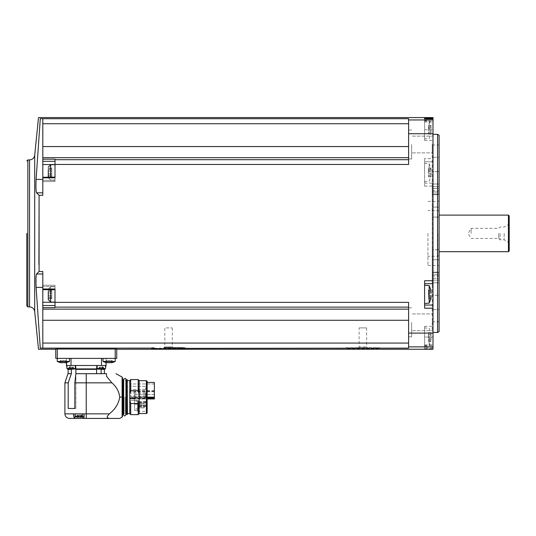 <?xml version="1.0" encoding="UTF-8"?>
<svg xmlns="http://www.w3.org/2000/svg" width="536" height="536" viewBox="0 0 536 536"><rect width="100%" height="100%" fill="white"/><g stroke="black" fill="none" stroke-linecap="round" stroke-linejoin="round"><path stroke-width="0.4" stroke-dasharray="2.68 2.01" d="M116.727 349.244L57.285 349.023L57.285 358.39L116.727 358.39M348.206 347.723L347.998 348.119C333.915 348.976 391.87 348.976 377.766 348.119L408.606 348.119L408.606 302.358L55 302.358L55 307.63L55 305.507L55 307.63L42.806 307.63L42.806 348.119L42.806 287.403L36.1 287.403L40.28 348.139L346.115 348.353L346.115 347.723L379.649 347.723L346.115 347.723M379.649 347.723L379.649 348.353L377.552 347.723M424.606 344.862L424.606 337.05L424.606 348.708L424.606 344.862L432.994 344.862L432.994 347.911L432.994 117.572M432.994 349.244L432.994 344.862M408.606 343.067L408.606 307.121L408.606 343.067L42.806 343.067M42.806 307.63L42.806 271.518L42.806 287.403L42.806 271.518L39.088 271.518L36.548 274.003L42.806 274.003M42.806 286.492L42.806 289.701L42.806 286.492L55 286.492L55 289.541L55 285.232L55 286.492L42.806 286.492M55 307.121L408.606 307.121L408.606 302.358L408.606 307.121M408.606 309.138L408.606 326.833L408.606 307.845L408.606 320.267L408.606 309.138L42.806 309.138M42.806 287.403L42.806 348.139M432.994 233.408L432.994 332.481L432.994 233.408M432.994 322.324L432.994 331.469L432.994 322.324M432.994 144.492L432.994 153.638L432.994 144.492M432.994 347.911L424.606 347.904L432.994 347.911M432.994 118.912L432.994 140.432L432.994 118.912M42.806 192.813L42.806 195.298L42.806 192.813L36.548 192.813C35.925 191.312 35.778 186.843 36.1 179.413L40.28 118.684L42.806 118.684L42.806 192.813L42.806 118.684L408.606 118.704L408.606 123.749L408.606 118.704L408.606 119.95L432.994 119.95M42.806 177.275L55 177.121L55 181.59L55 161.309L55 164.559L42.806 164.559L42.806 181.59L42.806 177.121L55 177.275L55 181.59L55 164.82L55 180.062L55 164.82L50.578 164.82L50.578 177.121M408.606 158.254L408.606 123.749L408.606 158.254M55 172.445L55 180.062L55 177.121L55 177.825L42.806 177.825L42.806 177.121L55 177.121L55 177.825L55 164.458L408.606 164.458L408.606 119.95M424.606 158.616L424.606 161.772L432.994 161.772L424.606 161.772L424.606 186.093L424.606 158.616L432.994 158.616M55 302.358L55 288.998L42.806 288.998M36.548 192.813L39.088 195.298L42.806 195.298L42.806 177.825M408.606 164.458L408.606 159.701L408.606 164.458M432.23 322.324L432.23 330.705L432.23 322.324M411.655 322.324L411.655 336.802L411.655 322.324M432.23 144.492L432.23 152.881L432.23 144.492M411.655 144.492L411.655 158.971L411.655 144.492M408.606 326.833L408.606 320.267L408.606 326.833M408.606 146.556L408.606 157.678L408.606 139.99L408.606 146.556L42.806 146.556L42.806 164.559M408.606 159.701L55 159.701L55 164.458M42.806 157.678L408.606 157.678M55 159.701L55 161.309L55 159.185L42.806 159.185M42.806 118.704L42.806 146.556M42.806 123.749L408.606 123.749M42.806 320.267L408.606 320.267M36.1 287.403L36.187 275.497M26.8 233.408L26.8 305.848M437.564 134.335L437.564 332.481M439.091 135.219L439.091 331.603M439.091 272.831L439.091 276.087L439.091 272.831L432.23 272.831L432.23 276.087L432.23 272.134L432.23 272.831L439.091 272.831M439.091 295.215L439.091 274.814L439.091 309.56L439.091 295.215L432.23 295.215L432.23 272.134L432.23 321.808L432.23 295.215L439.091 295.215M439.091 309.56L439.091 321.808L439.091 309.56L432.23 309.56L439.091 309.56M439.091 233.408L439.091 265.97L439.091 233.408M439.091 278.305L439.091 184.009L439.091 282.807L439.091 184.009L439.091 278.305L432.23 278.305L432.23 184.009L432.23 282.807L432.23 278.305L439.091 278.305M439.091 171.6L439.091 192.009L439.091 171.6L432.23 171.6L432.23 145.008L432.23 192.009L432.23 171.6L439.091 171.6M439.091 193.985L439.091 190.729L439.091 193.985L432.23 193.985L432.23 190.729L432.23 194.682L432.23 193.985L439.091 193.985M439.091 157.256L439.091 145.008L439.091 157.256L432.23 157.256L439.091 157.256M437.564 233.408L437.564 265.414L437.564 233.408M427.963 233.408L427.963 265.414L427.963 233.408M437.872 233.408L437.872 256.268L437.872 233.408M508.436 215.117L508.436 251.699M509.2 215.881L509.2 250.935M509.2 233.408L509.2 243.465L509.2 233.408M508.55 233.408L508.55 242.339L508.55 233.408M504.168 233.408L504.168 239.813L504.168 233.408M500.055 233.408L500.055 239.813L500.055 233.408M498.721 233.408L498.721 238.473L498.721 233.408M471.097 233.408L471.097 228.343L471.097 233.408M432.23 280.127L432.23 259.726L432.23 280.127L439.091 280.127L432.23 280.127M432.23 249.756L432.23 259.726L432.23 249.756L439.091 249.756L432.23 249.756M432.23 192.009L432.23 194.682L432.23 192.009L439.091 192.009L432.23 192.009M424.606 337.05L424.606 326.384L424.606 346.196L424.606 327.905L424.606 337.05L432.994 337.05L424.606 337.05M424.606 183.111L432.994 183.111L424.606 183.111M424.606 172.445L424.606 163.299L424.606 172.445M424.606 121.156L424.606 140.432L424.606 118.912L424.606 121.156L432.994 121.156M424.606 308.2L424.606 283.705L432.994 283.705M424.606 280.73L424.606 283.705M424.606 294.378L424.606 303.523L424.606 294.378M429.182 337.05L429.182 345.8L429.182 337.05M431.045 339.643L431.045 335.938L431.045 340.762L431.045 339.643L428.418 339.643L428.418 341.432L428.418 339.583L431.045 339.643M431.045 335.938L431.045 333.345L431.045 335.938L428.418 335.938L428.418 338.169L428.418 334.424L428.418 335.938L431.045 335.938M431.045 333.345L430.911 332.668L431.045 333.345L428.418 333.345L428.418 332.668L428.418 334.524L428.418 333.345L431.045 333.345M431.045 340.762L430.911 341.432L431.045 340.762L428.418 340.762L431.045 340.762M429.182 172.445L429.182 163.694L429.182 172.445M431.045 175.031L431.045 171.326L431.045 176.15L431.045 175.031L428.418 175.031L428.418 176.826L428.418 174.97L431.045 175.031M431.045 171.326L431.045 168.733L431.045 171.326L428.418 171.326L428.418 173.557L428.418 169.811L428.418 171.326L431.045 171.326M431.045 168.733L430.911 168.063L431.045 168.733L428.418 168.733L428.418 168.063L428.418 169.912L428.418 168.733L431.045 168.733M431.045 176.15L430.911 176.826L431.045 176.15L428.418 176.15L431.045 176.15M429.182 129.766L429.182 121.022L429.182 129.766M431.045 132.359L431.045 128.653L431.045 133.471L431.045 132.359L428.418 132.359L428.418 134.147L428.418 132.292L431.045 132.359M431.045 128.653L431.045 126.061L431.045 128.653L428.418 128.653L428.418 130.878L428.418 127.139L428.418 128.653L431.045 128.653M431.045 126.061L430.911 125.384L431.045 126.061L428.418 126.061L428.418 125.384L428.418 127.24L428.418 126.061L431.045 126.061M431.045 133.471L430.911 134.147L431.045 133.471L428.418 133.471L431.045 133.471M429.182 285.628L429.182 303.121M430.964 296.971L428.418 297.004L428.418 295.49L428.418 297.004L430.998 297.004M430.937 296.904L428.418 296.904L428.418 298.083L428.418 296.904L431.118 296.904L431.045 295.49L428.418 295.49L428.418 293.259L428.418 295.49L431.045 295.49M431.045 293.259L428.418 293.259L431.045 293.259L430.998 291.752L428.418 291.745L428.418 293.259L428.418 291.745L430.998 291.745M428.418 289.996L430.911 289.996L431.045 290.666L428.418 290.666L431.045 290.666L431.118 291.845L428.418 291.845L428.418 289.996L428.418 291.845L430.937 291.845M431.045 298.083L428.418 298.083L428.418 298.76L428.418 298.083L431.045 298.083L431.045 296.971M428.418 334.464L431.045 334.464L428.418 334.464M428.418 127.173L431.045 127.173L428.418 127.173M428.418 169.852L431.045 169.852L428.418 169.852M55 305.507L55 302.257L55 305.507L42.806 305.507M50.578 289.701L50.578 301.996L55 301.996L55 285.232L55 302.257L42.806 302.257M55 288.998L55 289.701L55 288.998M55 294.378L55 286.753L55 294.378L55 286.753L55 289.701L42.806 289.701M48.294 291.785L51.784 291.745L51.784 295.49L51.784 291.745L48.294 291.785L48.294 297.004L48.294 291.745L51.784 291.845L48.294 291.745L48.294 293.259L48.294 290.666L51.784 290.666L48.294 290.666L51.784 290.666L51.784 289.996L51.784 291.845L51.784 289.996L51.784 291.845L51.784 290.666L48.294 290.666L48.294 291.845L48.294 289.996L48.294 299.711L48.294 289.038L48.294 299.711L50.578 301.996L50.578 286.753L50.578 301.996M48.294 298.083L51.784 298.083L48.294 298.083L51.784 298.083L51.784 298.76L51.784 296.904L51.784 298.76L51.784 296.904L51.784 298.083L48.294 298.083L48.294 293.259L48.294 295.49L51.784 295.49L51.784 297.004L51.784 293.259L51.784 295.49L48.294 295.49M48.294 169.852L51.784 169.852L48.294 169.852L51.784 169.811L51.784 173.557L51.784 169.811L48.294 169.811L48.294 176.826L48.294 168.733L51.784 168.733L48.294 168.733L51.784 168.733L51.784 169.912L51.784 168.063L51.784 169.912L51.784 168.733L48.294 168.733L48.294 169.912L48.294 168.063L48.294 177.778L48.294 167.105L48.294 177.121M48.294 173.557L51.784 173.557L48.294 173.557L51.784 173.557L48.294 173.557L48.294 171.326L48.294 175.071L51.784 175.071L48.294 175.071L51.784 175.071L51.784 171.326L51.784 175.071L48.294 175.071L48.294 176.826L48.294 176.15L51.784 176.15L51.784 176.826L51.784 173.557L51.784 176.15L48.294 176.15M51.784 169.811L51.784 171.326L51.784 169.811L48.294 169.811L51.784 169.811M51.784 296.971L48.294 296.971L51.784 296.971M51.784 291.745L51.784 293.259L51.784 291.745L48.294 291.745L51.784 291.745M55.757 358.39L69.479 358.39L57.285 358.39L69.479 358.39L57.285 358.39L57.285 361.485L69.479 361.485L57.285 361.485L69.479 361.485L69.479 358.39M103.006 358.39L115.2 358.39L103.006 358.39L115.2 358.39L103.006 358.39L103.006 361.485L115.2 361.485L103.006 361.485L115.2 361.485L115.2 349.023M71 358.39L101.485 358.39L66.431 358.39L71 358.39L71 365.478L106.054 365.478M106.054 358.39L101.485 358.39L106.054 358.39L106.054 362.638L106.054 358.39M66.96 365.478L75.342 365.478L66.96 365.478L75.342 365.478L66.96 365.478L66.96 367.75L67.65 368.909L70.812 368.909L67.65 368.909L68.106 369.364L71.362 369.364L69.533 365.478L71.362 369.364L71.362 373.692L67.951 373.692M66.431 365.478L96.895 365.478L96.621 368.909L75.864 368.909L75.877 365.478L71 365.478M75.864 368.909L75.871 373.692L96.614 373.692L96.621 368.909L96.614 369.364L75.871 369.364M96.614 373.692L75.871 373.692L106.517 373.692L106.517 376.299L106.517 373.692L106.517 376.299L111.877 382.838L74.846 382.838L75.877 373.692L75.877 408.459L74.846 408.459L74.846 382.838M109.223 413.852L86.242 413.852L86.242 418.428L109.223 418.428L107.274 417.658L107.274 416.385L109.223 413.852C115.019 409.591 118.523 404.01 119.749 397.102C118.985 391.38 116.359 386.63 111.877 382.838M75.375 418.428L83.83 418.382C82.832 417.866 82.283 416.358 82.196 413.852L73.419 413.852C73.506 416.358 74.055 417.866 75.053 418.382L69.479 418.428M84.246 418.428L84.246 413.852L75.053 413.852L84.246 413.852L84.246 418.428M101.123 373.692L101.123 369.364L101.672 368.909L104.835 368.909L101.672 368.909L101.123 369.364L104.379 369.364L105.525 367.75M101.672 368.909L102.952 365.478L101.672 368.909M96.895 365.478L75.589 365.478M75.877 373.719L75.877 408.459L68.206 408.459L75.877 408.459L68.206 408.459L68.206 382.838L64.903 382.838M71.174 373.692L68.206 382.838M97.143 365.478L105.525 365.478L97.143 365.478L105.525 365.478L97.143 365.478L97.143 368.527L105.525 368.527L97.143 368.527L97.753 369.137L104.44 369.137L97.753 369.137M96.607 365.478L102.952 365.478L96.607 365.478L96.607 369.016L96.607 365.478M66.431 362.638L66.431 358.39L66.431 362.638M103.616 369.137L103.616 367.153L102.651 367.153L103.616 367.153L102.651 367.153L103.616 367.153L103.616 369.137L99.046 369.137L100.011 369.137L99.046 369.137L99.046 367.153L100.011 367.153L99.046 367.153L99.046 369.137M101.914 369.137L99.957 369.137L102.704 369.137L101.914 369.137L101.914 367.153L99.957 367.153L102.704 367.153L99.957 367.153L102.704 367.153L101.914 367.153L101.914 369.137M99.957 369.137L99.957 367.153L99.957 369.137L99.957 367.153L99.957 369.137L99.977 367.153L99.957 369.137L100.748 369.137L100.748 367.153L100.748 369.137M73.439 369.137L73.439 367.153L72.474 367.153L73.439 367.153L72.474 367.153L73.439 367.153L73.439 369.137L68.869 369.137L69.218 369.137L68.869 369.137L69.218 369.137L68.869 369.137L68.869 367.153L69.834 367.153L68.869 367.153L68.869 369.137M69.781 369.137L69.781 367.153L69.781 369.137L69.781 367.153L72.528 367.153L69.781 367.153L69.781 369.137L71.737 369.137L69.218 369.137L69.834 369.137L69.218 369.137L69.218 367.153L70.571 367.153L69.218 367.153L69.218 369.137M72.528 369.137L71.737 369.137L72.528 369.137L71.737 369.137L72.528 369.137L72.528 367.153L71.737 367.153L72.528 367.153L72.528 369.137M68.045 369.137L74.739 369.137L68.045 369.137M70.571 369.137L70.571 367.153L70.571 369.137L70.571 367.153L70.571 369.137L71.737 369.137L71.737 367.153L71.737 369.137M73.09 369.137L73.09 367.153L73.09 369.137L73.09 367.153L73.09 369.137L72.474 369.137L72.507 367.153L72.507 369.137M100.011 369.137L99.395 369.137L100.011 369.137L100.011 367.153L99.395 367.153L100.011 367.153L100.011 369.137M102.684 369.137L102.704 367.153L102.684 369.137M107.227 362.651L107.227 360.601L107.267 362.758L106.416 362.711L108.299 362.711L107.227 362.711L107.267 360.601L105.927 360.601L109.914 360.601L107.2 360.601L107.267 362.638M111.796 362.711L111.796 360.601L111.796 362.711L111.796 360.601L112.285 360.601L110.939 360.601L112.285 360.601L110.939 360.601L111.796 360.601L111.796 362.711L109.914 362.711L110.939 362.758M106.416 362.711L106.416 360.601L106.416 362.711L106.416 360.601L106.416 362.711L107.227 362.711L107.227 360.601L107.227 362.711L109.914 362.711L109.914 360.601L109.914 362.711L109.914 360.601L109.914 362.711L108.299 362.711L111.012 362.678L111.012 360.601L108.299 360.601L111.012 360.601L111.012 362.678M61.499 362.651L61.499 360.601L61.546 362.758L60.689 362.711L62.571 362.711L61.499 362.711L61.546 360.601L60.2 360.601L64.193 360.601L61.473 360.601L61.546 362.638M66.069 362.711L66.069 360.601L66.069 362.711L66.069 360.601L66.069 362.711L64.193 362.711L66.069 362.711L65.218 362.758L65.218 360.601L66.558 360.601L62.571 360.601L65.291 360.601L65.218 362.638M60.689 362.711L60.689 360.601L60.689 362.711L60.689 360.601L60.689 362.711L64.193 362.711L64.193 360.601L64.193 362.711L64.193 360.601L64.193 362.711L62.571 362.711L65.265 362.711L65.291 360.601L65.291 362.678M61.499 362.711L61.473 360.601L61.473 362.678M105.927 362.611L105.927 360.601L105.927 362.611L103.006 361.485M107.227 362.711L107.2 360.601L107.2 362.678M73.419 413.852L64.903 413.852M75.174 413.852L83.71 413.852L75.174 413.852L83.71 413.852L75.174 413.852L75.174 416.291L83.71 416.291L75.174 416.291L83.71 416.291L83.71 413.852L83.71 416.291L82.658 416.841M82.49 416.291L83.71 416.291L81.881 417.122L81.881 415.152L80.849 415.152L81.881 415.152L81.881 417.122M77.378 417.209L77.378 415.152L77.378 417.209L77.378 415.152L77.378 417.209L78.826 417.209L78.001 417.209L77.981 415.152L78.826 415.152L77.003 415.152L80.065 415.152L77.003 415.152L78.035 415.152L78.001 417.155M80.065 417.209L80.065 415.152L80.065 417.209L80.065 415.152L80.065 417.209L81.506 417.209L78.826 417.209L81.506 417.209L81.506 415.152L80.065 415.152L81.506 415.152L81.506 417.209L81.506 415.152L81.506 417.209L80.889 417.209L80.909 415.152L78.826 415.152L80.909 415.152L80.889 417.155M77.003 417.122L77.003 415.152L77.003 417.122L75.174 416.291M78.826 417.209L78.826 415.152L78.826 417.209L78.826 415.152L78.826 417.209L78.001 417.209L78.001 415.152L77.981 417.175M107.274 416.385L107.274 417.658L107.274 416.385M122.516 377.739L122.516 416.465M122.516 379.428L122.516 414.784M123.582 397.102L123.582 413.832L123.582 397.102M124.118 397.102L124.118 413.832L124.118 397.102M125.491 397.102L125.491 413.832L125.491 397.102M126.02 397.102L126.02 413.832L126.02 397.102M127.166 379.656L127.166 414.556M127.501 380.58L127.501 413.631M129.772 380.513L129.772 413.698M130.71 379.575L130.71 390.684L129.833 393.732L129.833 400.479L129.833 393.732L129.833 400.479L130.71 403.528L130.71 414.63M138.228 379.575L138.228 390.684L130.71 390.684M139.159 380.513L139.159 394.047L138.228 390.684M138.228 414.63L138.228 403.528L139.159 399.039L139.159 413.531L139.159 394.047M146.368 380.681L146.368 413.531M147.132 381.123L147.132 413.089M147.132 397.25L147.132 382.436L147.132 397.25L154.375 397.25L154.375 382.436M147.132 397.893L146.676 398L146.676 411.166L146.676 398L147.132 397.893M129.833 398L129.833 400.405L129.833 398L129.833 398.804L129.833 398L146.676 398L129.833 398M137.605 400.405L129.833 400.405L129.833 398.456L129.833 400.405L137.605 400.405L137.605 411.166L137.605 400.405L129.833 400.405L134.556 400.405L134.556 398.456L134.556 404.151L134.556 400.405L129.833 400.405L137.605 400.405L137.605 404.151L137.605 400.405M154.375 397.25L154.375 398.958L129.833 398.958L129.833 397.129L129.833 398.958L154.375 398.958L154.375 396.955L154.375 398.958L129.833 398.958L147.132 398.958M129.833 397.806L129.833 397.129L129.833 398.456L129.833 397.806L134.556 397.806L134.556 397.129L129.833 397.129L134.556 396.955L134.556 398.456L134.556 397.806L129.833 397.806M139.159 400.164L139.159 413.698M138.228 403.528L130.71 403.528M134.556 396.955L134.556 391.387L134.556 396.955L154.375 396.955L154.375 394.489L134.556 394.489L154.375 394.489L154.375 391.387L154.375 396.955L134.556 396.955M154.375 387.85L154.375 391.736L154.375 387.85M154.375 394.463L154.375 398.349L154.375 394.463M154.375 394.617L154.375 390.724L154.375 394.617M129.833 394.617L129.833 390.724L129.833 394.617M129.833 394.463L129.833 398.349L129.833 394.463M129.833 387.85L129.833 391.736L129.833 387.85M145.531 394.617L145.531 393.096L145.531 394.617M145.531 394.463L145.531 395.977L145.531 394.463M145.531 387.85L145.531 389.364L145.531 387.85M134.556 405.028L134.556 408.995L134.556 405.028M134.556 404.151L134.556 410.442L134.556 404.151L137.605 404.151L137.605 410.442L137.605 404.151L134.556 404.151M134.556 395.883L134.556 397.404L134.556 395.883M146.294 395.883L146.294 397.404L146.294 395.883M147.058 395.883L147.058 396.64L147.058 395.883M137.605 402.268L137.605 401.511L137.605 402.268M137.605 405.752L137.605 406.509L137.605 405.752M138.409 405.028L138.409 408.841L138.409 405.028M138.409 405.183L138.409 405.665L138.409 405.183M138.409 402.931L138.409 403.414L138.409 402.931M138.409 407.427L138.409 407.909L138.409 407.427M144.351 405.183L143.869 405.665L143.869 404.7L143.869 405.665L143.869 404.7L143.869 405.665L138.409 405.665L143.869 405.665L144.351 405.183A0.482 0.482 0 0 0 143.869 404.7L138.409 404.7L143.869 404.7A0.482 0.482 0 0 1 144.351 405.183M144.351 407.427L143.869 407.909L143.869 406.945L143.869 407.909L143.869 406.945L143.869 407.909L138.409 407.909L143.869 407.909L144.351 407.427A0.482 0.482 0 0 0 143.869 406.945L138.409 406.945L143.869 406.945A0.482 0.482 0 0 1 144.351 407.427M144.351 402.931L143.869 403.414L143.869 402.449L143.869 403.414L143.869 402.449L143.869 403.414L138.409 403.414L143.869 403.414L144.351 402.931A0.482 0.482 0 0 0 143.869 402.449L138.409 402.449L143.869 402.449A0.482 0.482 0 0 1 144.351 402.931M146.676 402.268L146.676 402.657L146.676 402.268M146.676 405.752L146.676 405.363L146.676 405.752M358.309 347.723L367.455 347.723L358.309 347.723L359.133 346.899L366.624 346.899L359.133 346.899L359.133 327.905L366.624 327.905L359.133 327.905M183.218 347.723L185.315 347.723L183.218 347.723M172.297 327.905L172.297 346.899L173.121 347.723L163.976 347.723L173.121 347.723L163.976 347.723L164.8 346.899L172.297 346.899L164.8 346.899L164.8 327.905L172.297 327.905L164.8 327.905M153.872 347.723L151.782 347.723L153.872 347.723M408.606 346.866L432.994 346.866M424.606 348.708L432.994 348.708M408.606 133.725L432.994 133.725M424.606 186.093L432.994 186.093M408.606 333.091L432.994 333.091M34.699 155.246L34.699 311.57M29.547 159.909L29.547 306.914M27.865 159.909L27.865 306.914M432.23 274.814L439.091 274.814L432.23 274.814M432.23 188.511L439.091 188.511L432.23 188.511M432.23 186.689L439.091 186.689L432.23 186.689M432.23 207.097L439.091 207.097L432.23 207.097M432.23 217.06L439.091 217.06L432.23 217.06M432.23 259.726L439.091 259.726L432.23 259.726M424.606 345.66L432.994 345.66M424.606 129.766L432.994 129.766L424.606 129.766M424.606 121.96L432.994 121.96M428.418 338.169L431.045 338.169L428.418 338.169M428.418 130.878L431.045 130.878L428.418 130.878M428.418 173.557L431.045 173.557L428.418 173.557M42.806 179.413L36.1 179.413M55 289.541L42.806 289.541L55 289.541M55 180.324L42.806 180.324L55 180.324M55 161.309L42.806 161.309M51.784 293.259L48.294 293.259L51.784 293.259M51.784 171.326L48.294 171.326L51.784 171.326M51.784 175.031L48.294 175.031L51.784 175.031M101.485 365.478L101.485 358.39M82.196 413.852L86.242 413.852L86.242 373.692M75.342 365.478L75.342 368.527L66.96 368.527M105.525 365.478L105.525 368.527L97.143 368.527M99.395 367.153L99.395 369.137L99.395 367.153M103.267 367.153L103.267 369.137L103.267 367.153M69.801 367.153L69.801 369.137L69.801 367.153M108.299 360.601L108.299 362.711L108.299 360.601M62.571 360.601L62.571 362.711L62.571 360.601M83.83 418.382L83.83 413.852L83.83 418.382M75.053 418.382L75.053 413.852M80.889 417.209L80.889 415.152L80.909 417.175M119.749 397.102L122.121 397.102L122.121 417.135M122.121 397.102L122.121 377.076M122.744 379.656L122.744 414.556M123.354 379.656L123.354 414.556M126.255 379.656L126.255 414.556M147.132 398.804L154.375 398.804M147.132 397.98L154.375 397.98M134.556 398.456L129.833 398.456L134.556 398.456M138.255 405.028L138.255 408.995L138.255 405.028M145.685 402.268L145.685 401.511L145.685 402.268M145.685 405.752L145.685 406.509L145.685 405.752M432.23 330.705L432.994 331.469L432.23 330.705L411.655 330.705L432.23 330.705M432.23 313.942L432.994 313.178L432.23 313.942L411.655 313.942L432.23 313.942M432.23 152.881L432.994 153.638L432.23 152.881L411.655 152.881L432.23 152.881M432.23 136.111L432.994 135.347L432.23 136.111L411.655 136.111L432.23 136.111M411.655 307.845L408.606 307.845L411.655 307.845M411.655 336.802L408.606 336.802L411.655 336.802M411.655 130.014L408.606 130.014L411.655 130.014M411.655 158.971L408.606 158.971L411.655 158.971M427.963 265.414L437.564 265.414L439.091 265.97M427.963 201.402L437.564 201.402L439.091 200.846M439.091 211.251L437.872 210.548L427.963 210.548M439.091 255.565L437.872 256.268L427.963 256.268M509.2 223.351L508.55 224.477L504.168 227.009L500.055 227.009L498.721 228.343L471.097 228.343L468.169 233.408L471.097 238.473L498.721 238.473L500.055 239.813L504.168 239.813L508.55 242.339L509.2 243.465M432.23 321.808L439.091 321.808M432.23 272.134L439.091 272.134L432.23 272.134M432.23 276.087L439.091 276.087M432.23 282.807L439.091 282.807L432.23 282.807M432.23 184.009L439.091 184.009L432.23 184.009M432.23 145.008L439.091 145.008M432.23 194.682L439.091 194.682L432.23 194.682M432.23 190.729L439.091 190.729M424.606 326.384L432.994 326.384M424.606 140.432L432.994 140.432M428.418 332.668L430.911 332.668L429.182 328.307L424.606 327.905M428.418 341.432L430.911 341.432L429.182 345.8L424.606 346.196M428.418 168.063L430.911 168.063L429.182 163.694L424.606 163.299M428.418 176.826L430.911 176.826L429.182 181.188L424.606 181.59M428.418 125.384L430.911 125.384L429.182 121.022L424.606 120.62M428.418 134.147L430.911 134.147L429.182 138.509L424.606 138.911M428.418 339.683L430.998 339.683L428.418 339.683M428.418 339.583L431.118 339.583L428.418 339.583M428.418 334.424L430.998 334.424L428.418 334.424M428.418 334.524L431.118 334.524L428.418 334.524M428.418 298.76L430.911 298.76M428.418 132.392L430.998 132.392L428.418 132.392M428.418 132.292L431.118 132.292L428.418 132.292M428.418 127.139L430.998 127.139L428.418 127.139M428.418 127.24L431.118 127.24L428.418 127.24M428.418 175.071L430.998 175.071L428.418 175.071M428.418 174.97L431.118 174.97L428.418 174.97M428.418 169.811L430.998 169.811L428.418 169.811M428.418 169.912L431.118 169.912L428.418 169.912M55 285.232L42.806 285.232L55 285.232M55 181.59L42.806 181.59L55 181.59M55 286.753L50.578 286.753L48.294 289.038L50.578 286.753L55 286.753M55 180.062L50.578 180.062L48.294 177.778L50.578 180.062L55 180.062M50.578 164.82L48.294 167.105M51.784 297.004L48.294 297.004L51.784 297.004M51.784 296.904L48.294 296.904L51.784 296.904M51.784 298.76L48.294 298.76L51.784 298.76M51.784 289.996L48.294 289.996L51.784 289.996M51.784 174.97L48.294 174.97L51.784 174.97M51.784 176.826L48.294 176.826L51.784 176.826M51.784 168.063L48.294 168.063L51.784 168.063M75.877 369.016L75.877 365.478L75.877 369.016M75.342 368.527L74.739 369.137M105.525 368.527L104.915 369.137M102.704 367.153L102.704 369.137L102.704 367.153M102.651 367.153L102.651 369.137L102.651 367.153M69.834 367.153L69.834 369.137L69.834 367.153M72.474 367.153L72.474 369.137L72.474 367.153M69.479 361.485L66.558 362.611L66.558 360.601L66.558 362.611M110.939 360.601L110.939 362.638L110.939 360.601M112.285 360.601L112.285 362.611L112.285 360.601M60.2 360.601L60.2 362.611L60.2 360.601M80.849 417.142L80.849 415.152L80.849 417.142M80.849 417.256L80.849 415.152L80.849 417.256M123.662 379.461L124.118 380.379L123.662 380.379L123.662 413.832L124.118 413.832L123.662 414.75M125.947 379.461L125.491 380.379L125.947 380.379L125.947 413.832L125.491 413.832L125.947 414.75M137.605 411.166L147.132 411.427M154.375 391.387L134.556 391.387M154.375 390.724L129.833 390.724M154.375 398.503L129.833 398.503M154.375 390.577L129.833 390.577M154.375 398.349L129.833 398.349M154.375 383.964L129.833 383.964L154.375 383.964M154.375 391.736L129.833 391.736L154.375 391.736M145.531 393.096L129.833 393.096M145.531 396.131L129.833 396.131M145.531 392.948L129.833 392.948M145.531 395.977L129.833 395.977M145.531 386.335L129.833 386.335L145.531 386.335M145.531 389.364L129.833 389.364L145.531 389.364M134.556 397.404L146.294 397.404L145.531 396.64L145.531 395.133L145.531 396.64L146.187 395.883L145.531 395.133L146.294 394.369L134.556 394.369M147.058 395.133L146.402 395.883L147.058 396.64M137.605 410.442L134.556 410.442M138.409 401.223L134.556 401.069M138.409 408.841L134.556 408.995M145.685 401.511L137.605 401.511L146.676 401.879L145.685 401.511M145.685 403.018L137.605 403.018L146.676 402.657L145.685 403.018M145.685 404.995L137.605 404.995L146.676 405.363L145.685 404.995M145.685 406.509L137.605 406.509L146.676 406.141L145.685 406.509M366.624 327.905L366.624 346.899L367.455 347.723M185.315 348.353L185.315 347.723M151.782 348.353L151.782 347.723"/><path stroke-width="0.8" d="M116.727 358.39L57.285 358.39L57.285 349.023L55.757 349.043L116.727 349.043L116.727 358.39L116.727 349.244L432.994 349.244L432.994 117.572L38.505 117.572L34.699 155.246L34.699 311.57L38.505 349.244L55.757 349.244L55.757 358.39L55.757 349.043M185.315 348.353L408.606 348.119L408.606 346.866L432.994 346.866M163.976 347.723L183.218 347.723L183.433 348.119C197.536 348.976 139.581 348.976 153.665 348.119L151.782 348.353M36.187 275.497L36.548 274.003C35.925 275.504 35.778 279.973 36.1 287.403L40.28 348.139C37.942 349.613 37.942 349.613 40.28 348.139C37.942 349.613 37.942 349.613 40.28 348.139L153.665 348.119L153.872 347.723M42.806 348.119L42.806 343.067L408.606 343.067M42.806 274.003L36.548 274.003L39.088 271.518L42.806 271.518L42.806 309.138L408.606 309.138M42.806 343.067L42.806 309.138M55 164.458L55 159.185L42.806 159.185L42.806 118.704L408.606 118.704L408.606 164.458L55 164.458L55 177.825L42.806 177.825L42.806 195.298L39.088 195.298L38.9 264.543M39.088 271.518L39.088 195.298L36.548 192.813C35.925 191.305 35.778 186.836 36.1 179.413L40.28 118.684L42.806 118.704M408.606 307.121L55 307.121L55 288.998L42.806 288.998M55 302.358L408.606 302.358L408.606 346.866M432.994 280.73L424.606 280.73L424.606 308.2L432.994 308.2M42.806 159.185L42.806 177.825M42.806 177.275L55 177.121L55 172.445M55 159.701L408.606 159.701M42.806 157.678L408.606 157.678M424.606 118.108L424.606 118.912L432.994 118.912L424.606 118.912L424.606 118.108L432.994 118.108M40.28 118.684C37.942 117.203 37.942 117.203 40.28 118.684C37.942 117.203 37.942 117.203 40.28 118.684M42.806 123.749L408.606 123.749M42.806 146.556L408.606 146.556M55 307.121L55 307.63L42.806 307.63M42.806 320.267L408.606 320.267M34.699 155.246C34.17 158.113 32.448 159.668 29.547 159.909L29.547 306.914L27.865 306.914L26.8 305.848L26.8 233.408M437.564 134.335L439.091 135.219L439.091 331.603L437.564 332.481L437.564 134.335L432.994 134.335M508.436 215.117L509.2 215.881L509.2 250.935L508.436 251.699L508.436 215.117L439.091 215.117M424.606 305.044L432.994 305.044L424.606 305.044M424.606 283.705L432.994 283.705M424.606 303.523L429.182 303.121L429.182 285.628L424.606 285.232M431.045 293.259L430.937 291.845M429.182 285.628L430.911 289.996L430.998 291.752M431.045 295.49L430.998 296.998M429.182 303.121L430.911 298.76L430.937 296.904M430.911 298.76L431.024 298.177M42.806 192.813L36.548 192.813M42.806 302.257L55 302.257L50.578 301.996L50.578 289.701M42.806 289.701L55 289.701L55 294.378M50.578 177.121L50.578 164.82L55 164.559L42.806 164.559M50.578 301.996L48.294 299.711L48.294 291.785M48.294 298.083L48.294 295.49M48.294 177.121L48.294 169.852M48.294 176.15L48.294 173.557M69.479 358.39L69.479 361.485L57.285 361.485L60.2 362.611L57.285 361.485L57.285 358.39L55.757 358.39M64.903 413.852C65.178 416.633 66.698 418.154 69.479 418.428L75.053 418.382C74.055 417.866 73.506 416.358 73.419 413.852L64.903 413.852L64.903 382.838L68.206 382.838L68.206 408.459L74.846 408.459L74.846 382.838L111.877 382.838L106.517 376.299L106.517 373.692C118.402 373.692 118.402 373.692 106.517 373.692C118.402 373.692 118.402 373.692 106.517 373.692L75.877 373.692L75.864 368.909L75.871 369.364L75.864 368.909L96.621 368.909L96.614 373.692M111.877 382.838C116.366 386.63 118.985 391.38 119.749 397.102C118.523 404.01 115.019 409.591 109.223 413.852L107.274 416.385L107.274 417.658L109.223 418.428L119.776 418.428L84.065 418.428L86.242 418.428L86.242 373.692M73.419 413.852L82.196 413.852C82.283 416.358 82.832 417.866 83.83 418.382L75.375 418.428M101.123 373.692L101.123 369.364L104.379 369.364L104.835 368.909M96.895 365.478L96.614 369.364L75.871 369.364M75.589 365.478L75.864 368.909M68.206 382.838L71.362 373.692L71.362 369.364L68.106 369.364L67.65 368.909M64.903 382.838L67.951 373.692L71.174 373.692M74.846 382.838L75.877 373.719M105.525 367.75L106.054 365.478L66.431 365.478L66.431 362.638L66.96 368.527L66.96 365.478M106.054 365.478L106.054 362.638L106.054 365.478M99.046 369.137L97.753 369.137L97.143 368.527L97.143 365.478M97.753 369.137L103.616 369.137M100.748 369.137L99.957 369.137M68.869 369.137L73.439 369.137M66.96 368.527L67.57 369.137L68.045 369.137L66.96 368.527L75.342 368.527L75.342 365.478M71.737 369.137L70.571 369.137M69.218 369.137L69.781 369.137M72.507 369.137L73.09 369.137M104.44 369.137L104.915 369.137L104.44 369.137M105.927 362.611L103.006 361.485L103.006 358.39M103.006 361.485L115.2 361.485L115.2 349.023M106.416 362.711L107.267 362.638M110.986 362.651L107.2 362.678M110.986 362.711L111.796 362.711M60.689 362.711L61.546 362.638M65.265 362.651L61.473 362.678M65.265 362.711L66.069 362.711M77.003 417.122L75.174 416.291L75.174 413.852M75.174 416.291L82.49 416.291M77.378 417.209L77.981 417.175M78.001 417.155L78.826 417.209M80.065 417.209L80.889 417.155M80.903 417.175L81.506 417.209L80.889 417.209M122.121 417.135L122.516 416.465L122.516 377.739L122.121 377.076L122.121 417.135L119.776 418.428M122.516 414.784L122.516 379.428L122.516 414.784M123.582 413.832L123.582 379.883L123.662 414.75C124.097 416.251 124.861 416.251 125.947 414.75L125.947 379.461C125.571 377.967 124.808 377.967 123.662 379.461L123.662 414.743M126.02 413.832L126.02 380.379M129.772 413.631L127.501 413.631L127.166 414.556L127.166 379.656L126.02 379.883M127.501 413.631L127.166 379.656M129.772 413.698L129.772 380.513L130.71 379.575L130.71 390.684L129.833 393.732L129.833 400.479L130.71 403.528L130.71 414.63L129.772 413.698M130.71 390.684L138.228 390.684L138.228 379.575L130.71 379.575M138.228 390.684L139.159 394.047L139.159 380.513L138.228 379.575M139.159 394.047L139.286 399.039L138.228 403.528L130.71 403.528M146.368 380.681L147.132 381.123L147.132 413.089L146.368 413.531L146.368 380.681L139.159 380.681M138.228 403.528L138.228 414.63L139.159 413.698L139.159 400.164M147.132 382.436L154.375 382.436L154.375 398.958L147.132 398.958M183.218 347.723L173.121 347.723M408.606 333.091L432.994 333.091M408.606 133.725L432.994 133.725M408.606 119.95L432.994 119.95M27.865 306.914L27.865 159.909L26.8 160.974M42.806 179.413L36.1 179.413M42.806 287.403L36.1 287.403M55 305.507L42.806 305.507M55 161.309L42.806 161.309M109.223 413.852L82.196 413.852M101.485 365.478L101.485 358.39M71 365.478L71 358.39M97.143 368.527L105.525 368.527L105.525 365.478M75.053 418.382L75.053 413.852M119.749 397.102L122.121 397.102M122.744 414.556L123.354 414.556L123.354 379.656L122.744 379.656M127.166 414.556L126.255 414.556L126.255 379.656M154.375 398.804L147.132 398.804M154.375 397.98L147.132 397.98M154.375 397.25L147.132 397.25M29.547 306.914C32.448 307.148 34.17 308.703 34.699 311.57M29.547 159.909L27.865 159.909M437.564 332.481L432.994 332.481M508.436 251.699L439.091 251.699M50.578 164.82L48.294 167.105M104.379 373.692L104.379 369.364M68.106 373.692L68.106 369.364M105.525 368.527L104.915 369.137M75.342 368.527L74.739 369.137M115.2 361.485L112.285 362.611L115.2 361.485M69.479 361.485L66.558 362.611M82.658 416.841L81.881 417.122M122.121 377.076L115.977 373.692M123.662 379.461L123.582 380.379M125.947 414.75L125.947 379.461M129.772 380.58L127.501 380.58M146.368 413.531L139.159 413.531M138.228 414.63L130.71 414.63"/></g></svg>
